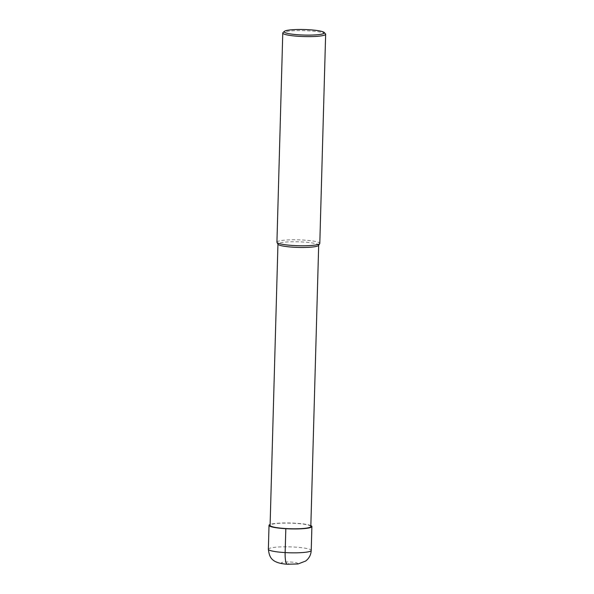 <?xml version="1.0" encoding="UTF-8"?>
<svg xmlns="http://www.w3.org/2000/svg" width="594" height="594" viewBox="0 0 594 594"><rect width="100%" height="100%" fill="white"/><g stroke="black" fill="none" stroke-linecap="round" stroke-linejoin="round"><path stroke-width="0.45" stroke-dasharray="2.97 2.23" d="M310.825 526.514A20.374 2.807 -178.4 0 0 294.876 523.329A20.374 2.807 1.6 0 0 270.092 525.378M318.607 245.404A20.374 2.807 -178.4 0 0 318.681 245.181A20.374 2.807 -178.4 0 0 302.732 241.996A20.374 2.807 1.6 0 0 277.955 244.045A20.374 2.807 1.6 0 0 278.014 244.275M276.93 242.174A21.443 2.955 1.6 0 1 303.014 240.021A21.443 2.955 -178.4 0 1 319.802 243.377M325.453 33.799A21.443 2.955 -178.4 0 0 308.858 30.866A21.443 2.955 1.6 0 0 282.989 32.618M310.848 525.593A21.443 2.955 1.6 0 0 295.107 523.188A21.443 2.955 1.6 0 0 270.122 524.457M287.674 564.137A8.041 1.106 -178.4 0 1 281.571 562.644A8.041 1.106 -178.4 0 1 291.164 562.065A8.041 1.106 -178.4 0 1 297.267 563.558A8.041 1.106 -178.4 0 1 287.674 564.137L289.419 563.105M268.354 549.235A21.443 2.955 -178.4 0 1 294.438 547.074A21.443 2.955 -178.4 0 1 311.226 550.43"/><path stroke-width="0.89" d="M277.947 244.156L270.092 525.378A20.374 2.807 1.6 0 0 286.041 528.563A20.374 2.807 -178.4 0 0 310.825 526.514L318.681 245.3M276.99 242.419L278.014 244.275A20.374 2.807 1.6 0 0 293.896 247.23A20.374 2.807 -178.4 0 0 318.607 245.404L319.728 243.607A21.443 2.955 -178.4 0 1 293.718 245.53A21.443 2.955 1.6 0 1 276.99 242.419A21.443 2.955 1.6 0 1 276.93 242.174L282.774 33.019A21.443 2.955 1.6 0 0 299.562 36.375A21.443 2.955 -178.4 0 0 325.646 34.214L319.802 243.377A21.443 2.955 -178.4 0 1 319.728 243.607M284.355 31.348A20.107 2.77 1.6 0 0 299.888 34.875A20.107 2.77 -178.4 0 0 324.161 32.462A20.107 2.77 -178.4 0 0 308.605 29.707A20.107 2.77 1.6 0 0 284.355 31.348L282.989 32.618A21.443 2.955 1.6 0 0 282.774 33.019M324.161 32.462L325.453 33.799A21.443 2.955 -178.4 0 1 325.646 34.214M270.122 524.457A21.443 2.955 1.6 0 0 269.023 525.348A21.443 2.955 1.6 0 0 285.811 528.697A21.443 2.955 1.6 0 0 311.895 526.544A21.443 2.955 1.6 0 0 310.848 525.593M285.811 528.697L285.142 552.583A13.402 2.829 93.3 0 0 287.674 564.137M268.354 549.235C269.379 556.504 270.552 563.105 287.273 564.248L298.039 563.951L305.591 561.078C309.11 558.405 310.989 554.855 311.226 550.43A21.443 2.955 -178.4 0 1 285.142 552.583A21.443 2.955 -178.4 0 1 268.354 549.235L269.023 525.348M311.226 550.43L311.895 526.544"/></g></svg>
